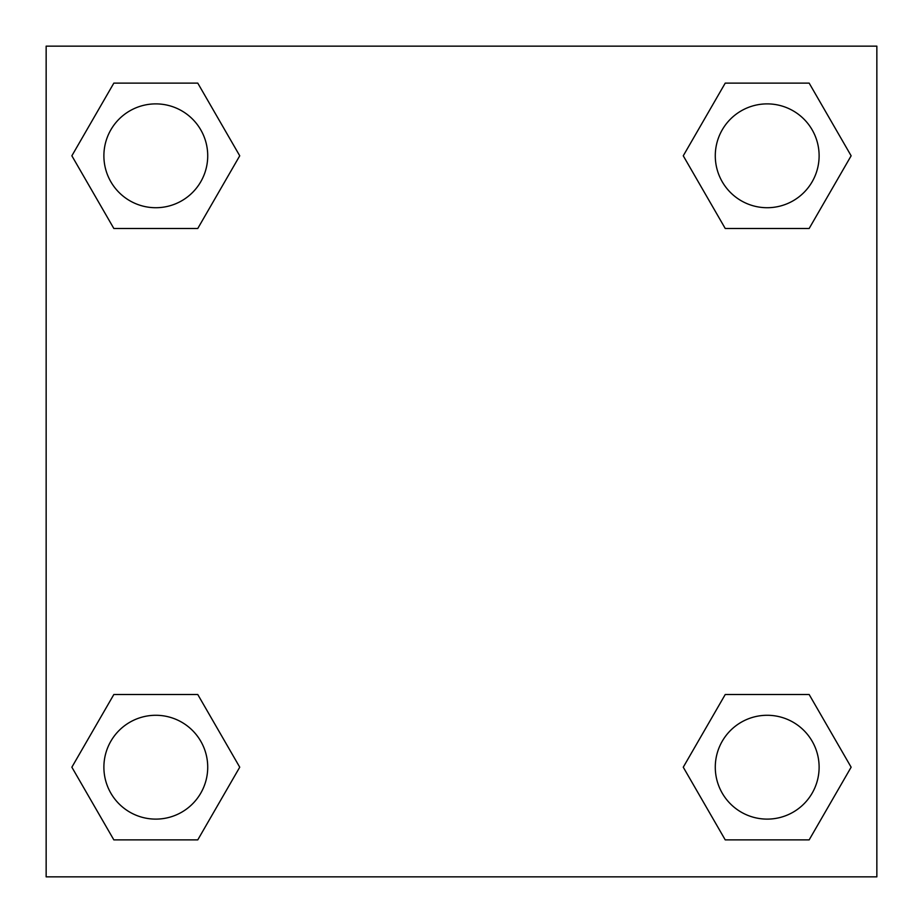 <?xml version="1.0" encoding="UTF-8"?>
<svg xmlns="http://www.w3.org/2000/svg" width="923" height="923" viewBox="0 0 923 923"><rect width="100%" height="100%" fill="white"/><g stroke="black" fill="none" stroke-linecap="round" stroke-linejoin="round"><path stroke-width="1.38" d="M809.159 228.489L725.236 228.489L809.159 228.489L851.133 155.802L809.159 228.489L725.236 228.489L683.262 155.802L725.236 83.116L683.262 155.802M113.841 83.116L197.764 83.116L113.841 83.116L197.764 83.116L239.738 155.802L197.764 228.489L113.841 228.489L197.764 228.489L113.841 228.489L71.867 155.802L113.841 83.116L71.867 155.802M113.841 694.511L197.764 694.511L113.841 694.511L71.867 767.198L113.841 694.511L197.764 694.511L239.738 767.198L197.764 839.884L113.841 839.884L197.764 839.884L113.841 839.884L71.867 767.198M740.95 694.511L725.236 694.511L740.95 694.511L725.236 694.511L683.262 767.198L725.236 694.511L809.159 694.511L725.236 694.511L809.159 694.511L851.133 767.198L809.159 839.884L725.236 839.884L809.159 839.884L725.236 839.884L683.262 767.198M876.85 46.15L46.15 46.15L46.15 876.85L876.85 876.85L876.85 46.15M725.236 83.116L809.159 83.116L725.236 83.116L809.159 83.116L851.133 155.802M819.116 767.198A51.919 51.919 0 0 0 741.238 722.236A51.919 51.919 0 0 0 741.238 812.159A51.919 51.919 0 0 0 819.116 767.198M207.721 767.198A51.919 51.919 0 0 0 129.843 722.236A51.919 51.919 0 0 0 129.843 812.159A51.919 51.919 0 0 0 207.721 767.198M819.116 155.802A51.919 51.919 0 0 0 741.238 110.841A51.919 51.919 0 0 0 741.238 200.764A51.919 51.919 0 0 0 819.116 155.802M207.721 155.802A51.919 51.919 0 0 0 129.843 110.841A51.919 51.919 0 0 0 129.843 200.764A51.919 51.919 0 0 0 207.721 155.802M182.05 694.511L197.764 694.511M740.95 228.489L725.236 228.489M197.764 228.489L182.05 228.489"/></g></svg>
